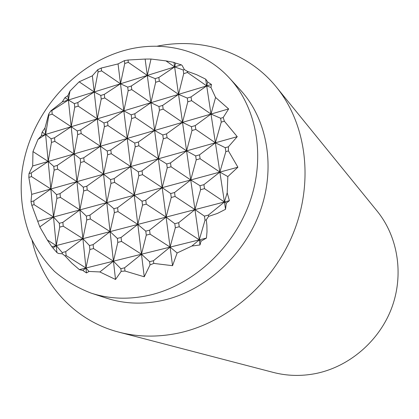 <?xml version="1.0" encoding="UTF-8"?>
<svg xmlns="http://www.w3.org/2000/svg" width="419" height="419" viewBox="0 0 419 419"><rect width="100%" height="100%" fill="white"/><g stroke="black" fill="none" stroke-linecap="round" stroke-linejoin="round"><path stroke-width="0.63" d="M144.256 276.791L120.499 83.779L127.716 87.121L128.167 90.75L123.83 110.862L131.189 114.827L131.655 118.525L127.229 138.453L134.729 143.062L135.206 146.833L130.686 166.568L138.343 171.853L138.825 175.697L134.216 195.223L142.025 201.204L142.512 205.127L137.809 224.432L145.775 231.136L146.278 235.138L141.475 254.218L149.609 261.671L150.018 264.928L144.256 276.791L124.998 271.03L121.164 271.376L115.524 279.468L99.853 271.952L88.996 271.439L86.482 272.942L82.81 270.464L79.39 269.637L71.775 263.09L64.982 255.847L62.295 253.809L58.419 253.458L56.911 252.584L51.851 246.723L47.31 239.972L39.81 226.92L31.818 205.3L31.001 201.696L31.692 194.358L28.843 177.394L29 173.586L32.687 165.976L32.965 151.573L37.972 139.438L41.397 135.704L42.13 132.153L44.99 127.963L48.688 114.062L50.762 110.935L62.222 101.932L64.935 97.695L67.936 95.6L69.983 91.075L79.144 81.81L92.363 75.818L97.795 69.659L101.23 68.046L118.053 63.918L124.396 60.645L124.752 63.494L120.499 83.779L118.053 63.918M86.482 272.942L85.963 268.003L88.996 271.439M82.81 270.464L85.963 268.003L66.134 255.553L65.746 251.641L82.899 238.673L89.483 245.56L89.902 249.499L85.963 268.003L79.888 209.898L86.345 216.084L86.754 219.944L82.899 238.673L63.238 226.192L62.86 222.358L79.888 209.898L76.934 181.657L83.266 187.167L83.669 190.954L79.888 209.898L60.404 197.391L60.032 193.625L76.934 181.657L74.037 153.935L80.244 158.796L80.642 162.509L76.934 181.657L57.618 169.124L57.251 165.432L74.037 153.935L71.193 126.727L77.279 130.953L77.667 134.599L74.037 153.935L54.884 141.386L54.528 137.762L71.193 126.727L68.397 100.005L74.367 103.629L74.75 107.206L71.193 126.727L52.202 114.157L51.851 110.595L68.397 100.005L67.936 95.6M69.983 91.075L68.397 100.005L64.935 97.695M124.998 271.03L124.616 267.793L141.475 254.218L121.531 241.438L121.065 237.468L137.809 224.432L118.043 211.626L117.587 207.735L134.216 195.223L114.617 182.391L114.172 178.573L130.686 166.568L111.26 153.715L110.82 149.965L127.229 138.453L107.966 125.58L107.536 121.903L123.83 110.862L104.734 97.973L104.31 94.364L120.499 83.779L101.56 70.874L101.23 68.046M201.026 241.176L199.999 244.958L199.276 239.862L201.026 241.176L206.436 238.081L199.276 239.862L194.961 209.61L204.425 216.115L205.017 220.174L199.276 239.862L179.227 226.742L178.677 222.709L194.961 209.61L190.734 179.955L200.004 185.711L200.581 189.692L194.961 209.61L175.09 196.469L174.55 192.515L190.734 179.955L186.591 150.877L195.673 155.91L196.239 159.812L190.734 179.955L171.036 166.783L170.507 162.907L186.591 150.877L182.522 122.353L191.425 126.695L191.981 130.524L186.591 150.877L167.061 137.683L166.542 133.881L182.522 122.353L178.536 94.375L187.262 98.051L187.806 101.801L182.522 122.353L163.164 109.139L162.656 105.415L178.536 94.375L174.623 66.92L183.176 69.957L183.711 73.634L178.536 94.375L159.34 81.145L158.838 77.489L174.623 66.92L173.979 62.4L175.551 63.107L174.623 66.92L165.95 60.886L173.979 62.4M199.999 244.958L191.844 246.053L199.276 239.862L170.083 247.11L145.126 59.069L151.008 59.037L147.299 75.43L155.171 78.625L155.669 82.276L150.919 102.697L158.948 106.52L159.45 110.249L154.606 130.482L162.792 134.965L163.305 138.762L158.361 158.801L166.715 163.965L167.239 167.836L162.19 187.665L170.716 193.536L171.251 197.485L166.097 217.1L174.796 223.704L175.341 227.732L170.083 247.11L150.086 234.169L149.578 230.167L166.097 217.1L146.278 204.126L145.781 200.203L162.19 187.665L142.544 174.665L142.057 170.821L158.361 158.801L138.883 145.781L138.406 142.004L154.606 130.482L135.295 117.44L134.824 113.738L150.919 102.697L131.77 89.64L131.309 86.005L147.299 75.43L128.314 62.363L128.015 60.017L145.126 59.069M207.724 82.04L206.698 85.885L205.671 79.144L207.724 82.04L211.448 84.455L210.967 87.477L215.57 97.444L211.003 114.062L206.698 85.885L210.967 87.477M221.242 122.118L215.387 142.795L211.003 114.062L220.645 118.263L221.242 122.118L224.369 121.217L237.233 136.662L228.381 146.818L225.228 147.692L225.841 151.626L219.86 172.089L215.387 142.795L225.228 147.692M227.192 192.798L224.422 201.974L219.86 172.089L227.842 176.567L227.192 192.798L229.387 200.685L226.281 203.131L225.542 209.301L217.424 213.439L208.573 216.403L208.384 215.099L224.422 201.974L204.503 188.65L203.917 184.664L219.86 172.089L200.114 158.743L199.544 154.836L215.387 142.795L195.814 129.424L195.249 125.595L211.003 114.062L191.593 100.675L191.043 96.92L206.698 85.885L187.461 72.482L187.288 71.298L196.642 74.697L205.671 79.144M225.542 209.301L224.422 201.974L226.281 203.131M172.544 265.693L153.789 263.415L153.448 260.728L170.083 247.11L177.137 252.966L172.544 265.693L170.083 247.11L113.444 261.178L120.855 268.715L121.164 271.376M115.524 279.468L110.082 231.623L117.346 238.421L117.807 242.392L113.444 261.178L93.552 248.567L93.128 244.628L110.082 231.623L106.787 202.634L113.905 208.72L114.356 212.611L110.082 231.623L90.368 218.985L89.954 215.12L106.787 202.634L103.551 174.184L110.532 179.583L110.972 183.402L106.787 202.634L87.241 189.964L86.833 186.172L103.551 174.184L100.377 146.268L107.217 151.008L107.652 154.752L103.551 174.184L84.177 161.493L83.774 157.774L100.377 146.268L97.26 118.87L103.97 122.966L104.399 126.643L100.377 146.268L81.171 133.556L80.773 129.906L97.26 118.87L94.202 91.971L100.785 95.453L101.204 99.057L97.26 118.87L78.217 106.143L77.829 102.555L94.202 91.971L92.363 75.818M97.795 69.659L98.067 71.989L94.202 91.971L79.144 81.81M99.853 271.952L113.444 261.178L79.39 269.637M56.911 252.584L56.24 245.586L47.31 239.972M53.077 247.948L56.24 245.586L53.512 217.021L34.08 204.671L33.745 200.937L50.83 188.985L31.566 176.609L31.236 172.942L48.195 161.462L32.965 151.573M39.81 226.92L53.512 217.021L45.613 134.436L51.097 138.789L51.448 142.408L48.195 161.462L53.789 166.432L54.145 170.124L50.83 188.985L56.528 194.599L56.895 198.36L53.512 217.021L59.325 223.306L59.697 227.135L56.24 245.586L62.174 252.557L62.295 253.809M37.972 139.438L45.613 134.436L44.99 127.963M48.688 114.062L48.803 115.204L45.613 134.436L42.13 132.153M98.067 71.989L101.56 70.874M62.222 101.932L181.317 64.835L182.118 65.448L184.376 69.585L183.176 69.957M175.551 63.107L181.317 64.835M151.008 59.037L165.95 60.886M124.752 63.494L128.314 62.363M158.838 77.489L155.171 78.625M131.309 86.005L127.716 87.121M104.31 94.364L100.785 95.453M77.829 102.555L74.367 103.629M153.789 263.415L150.018 264.928M153.448 260.728L149.609 261.671M124.616 267.793L120.855 268.715M89.902 249.499L93.552 248.567M205.017 220.174L206.284 219.849L206.886 225.139L207.007 231.681L206.436 238.081M175.341 227.732L179.227 226.742M117.807 242.392L121.531 241.438M146.278 235.138L150.086 234.169M191.844 246.053L177.137 252.966M74.75 107.206L78.217 106.143M183.711 73.634L187.461 72.482M184.376 69.585L187.288 71.298M155.669 82.276L159.34 81.145M128.167 90.75L131.77 89.64M101.204 99.057L104.734 97.973M41.397 135.704L211.448 84.455M191.043 96.92L187.262 98.051M162.656 105.415L158.948 106.52M134.824 113.738L131.189 114.827M107.536 121.903L103.97 122.966M80.773 129.906L77.279 130.953M77.667 134.599L81.171 133.556M187.806 101.801L191.593 100.675M159.45 110.249L163.164 109.139M131.655 118.525L135.295 117.44M104.399 126.643L107.966 125.58M32.687 165.976L228.638 108.93L223.212 117.519L220.645 118.263M215.57 97.444L228.638 108.93M31.236 172.942L29 173.586M195.249 125.595L191.425 126.695M166.542 133.881L162.792 134.965M138.406 142.004L134.729 143.062M110.82 149.965L107.217 151.008M83.774 157.774L80.244 158.796M28.843 177.394L31.566 176.609M80.642 162.509L84.177 161.493M223.212 117.519L224.369 121.217M191.981 130.524L195.814 129.424M163.305 138.762L167.061 137.683M135.206 146.833L138.883 145.781M107.652 154.752L111.26 153.715M31.692 194.358L237.233 136.662M93.128 244.628L89.483 245.56M208.573 216.403L206.284 219.849M208.384 215.099L204.425 216.115M178.677 222.709L174.796 223.704M149.578 230.167L145.775 231.136M121.065 237.468L117.346 238.421M86.754 219.944L90.368 218.985M89.954 215.12L86.345 216.084M200.581 189.692L204.503 188.65M203.917 184.664L200.004 185.711M174.55 192.515L170.716 193.536M171.251 197.485L175.09 196.469M142.512 205.127L146.278 204.126M145.781 200.203L142.025 201.204M117.587 207.735L113.905 208.72M114.356 212.611L118.043 211.626M51.851 246.723L229.387 200.685M33.745 200.937L31.001 201.696M199.544 154.836L195.673 155.91M170.507 162.907L166.715 163.965M142.057 170.821L138.343 171.853M114.172 178.573L110.532 179.583M86.833 186.172L83.266 187.167M31.818 205.3L34.08 204.671M83.669 190.954L87.241 189.964M225.841 151.626L228.439 150.908L237.903 167.218L227.842 176.567M228.381 146.818L228.439 150.908M196.239 159.812L200.114 158.743M167.239 167.836L171.036 166.783M138.825 175.697L142.544 174.665M110.972 183.402L114.617 182.391M37.684 221.295L237.903 167.218M124.396 60.645L128.015 60.017M65.746 251.641L62.174 252.557M59.697 227.135L63.238 226.192M60.032 193.625L56.528 194.599M54.145 170.124L57.618 169.124M54.528 137.762L51.097 138.789M48.803 115.204L52.202 114.157M51.851 110.595L50.762 110.935M57.251 165.432L53.789 166.432M51.448 142.408L54.884 141.386M62.86 222.358L59.325 223.306M56.895 198.36L60.404 197.391M64.982 255.847L66.134 255.553M157.115 46.195C201.041 37.123 247.723 51.574 276.477 87.204L377.163 211.134C397.982 236.719 404.146 274.754 391.624 308.127C379.048 341.464 348.692 367.17 315.083 373.669C300.826 376.351 286.921 375.937 273.366 372.433L118.86 332.141C74.514 320.729 42.026 284.229 32.08 240.496M276.477 87.204C305.907 123.27 313.983 179.945 294.128 231.084C274.236 282.186 227.983 322.421 178.834 333.011C158 337.4 138.008 337.112 118.86 332.141M229.512 78.159L240.433 90.043C267.254 119.106 275.98 167.081 260.209 211.155C244.424 255.202 205.383 290.666 163.4 300.245C143.424 304.676 124.464 303.979 106.51 298.155L91.169 293.143C77.552 287.926 65.312 280.672 54.449 271.386C44.534 261.105 36.463 249.431 30.226 236.363C22.259 215.738 19.562 193.882 22.134 170.805C29.487 117.498 69.475 68.239 119.415 51.966C158.576 39.03 202.11 48.091 229.512 78.159C257.004 107.94 265.871 157.376 249.499 202.927C233.111 248.451 192.782 285.192 149.593 295.17C129.042 299.784 109.569 299.108 91.169 293.143"/></g></svg>
